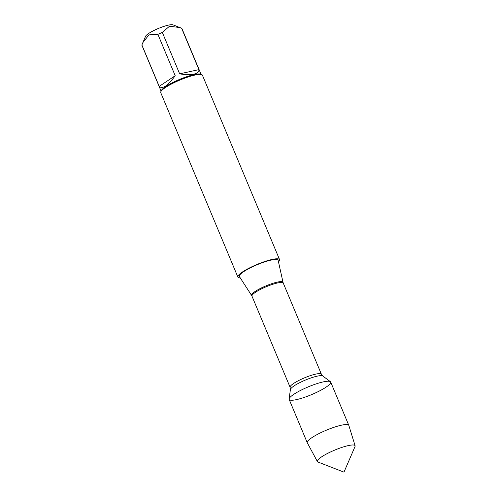 <?xml version="1.0" encoding="UTF-8"?>
<svg xmlns="http://www.w3.org/2000/svg" width="497" height="497" viewBox="0 0 497 497"><rect width="100%" height="100%" fill="white"/><g stroke="black" fill="none" stroke-linecap="round" stroke-linejoin="round"><path stroke-width="0.75" d="M278.146 260.36A21.011 3.939 157.3 0 0 271.145 260.08A21.011 3.939 157.3 0 0 249.488 268.299A21.011 3.939 157.3 0 0 239.399 276.562L251.612 295.46A17.028 3.193 -22.7 0 1 259.794 288.757A17.028 3.193 -22.7 0 1 277.345 282.097A17.028 3.193 -22.7 0 1 283.023 282.321L278.146 260.36M240.256 277.891A22.595 4.231 -22.7 0 1 237.877 277.059A22.595 4.231 -22.7 0 1 249.103 268.132A22.595 4.231 -22.7 0 1 272.083 259.459A22.595 4.231 -22.7 0 1 279.562 259.62A22.595 4.231 -22.7 0 1 278.488 261.9M296.61 399.588A22.514 4.218 157.3 0 0 320.509 390.418A22.514 4.218 157.3 0 0 330.387 381.677A22.514 4.218 157.3 0 0 308.295 386.852A22.514 4.218 157.3 0 0 289.099 398.948A22.514 4.218 157.3 0 0 296.61 399.588M279.562 259.62L202.428 75.227A22.595 4.231 157.3 0 0 201.732 74.643A22.595 4.231 157.3 0 0 194.948 75.066A22.595 4.231 157.3 0 0 173.795 82.825A22.595 4.231 157.3 0 0 160.817 91.759A22.595 4.231 157.3 0 0 160.742 92.659L237.877 277.059M161.084 91.131L141.949 45.382A21.688 4.063 -22.7 0 1 141.887 44.979L145.546 36.331A15.152 2.839 -22.7 0 1 154.25 30.336A15.152 2.839 -22.7 0 1 168.433 25.136A15.152 2.839 -22.7 0 1 172.987 24.85L181.61 28.242A21.688 4.063 -22.7 0 1 181.964 28.646L201.099 74.395M159.202 86.36C162.451 89.46 167.787 85.913 175.205 75.724L159.202 86.36L141.887 44.979M175.205 75.724L157.891 34.343A21.688 4.063 -22.7 0 1 162.345 32.467L169.471 26.242L179.964 27.565M142.788 42.723L148.945 34.871L157.891 34.343M179.653 73.848C185.499 74.817 190.245 74.923 193.886 74.165C197.427 73.351 199.104 71.835 198.918 69.623L179.653 73.848L162.345 32.467M198.918 69.623L181.61 28.242M201.732 74.643L200.583 74.196A21.688 4.063 157.3 0 0 194.066 74.6A21.688 4.063 157.3 0 0 173.764 82.048A21.688 4.063 157.3 0 0 161.301 90.628L160.817 91.759M355.113 445.803L348.838 425.444A22.514 4.218 157.3 0 0 348.813 425.37L330.691 382.056A22.514 4.218 157.3 0 0 323.236 381.895A22.514 4.218 157.3 0 0 300.343 390.536A22.514 4.218 157.3 0 0 289.155 399.433L307.27 442.746A22.514 4.218 157.3 0 0 307.308 442.815L317.397 461.576A20.445 3.833 -22.7 0 1 327.374 453.519A20.445 3.833 -22.7 0 1 348.316 445.592A20.445 3.833 -22.7 0 1 355.113 445.803A20.445 3.833 -22.7 0 1 355.02 446.554L343.974 472.15L317.999 462.042A20.445 3.833 -22.7 0 1 317.397 461.576M348.813 425.37A22.514 4.218 157.3 0 0 341.358 425.208A22.514 4.218 157.3 0 0 318.459 433.856A22.514 4.218 157.3 0 0 307.27 442.746M283.023 282.321L283.253 283.06A16.954 3.175 157.3 0 0 266.386 286.67A16.954 3.175 157.3 0 0 251.973 296.144L290.111 387.306A16.954 3.175 -22.7 0 1 304.524 377.838A16.954 3.175 -22.7 0 1 321.391 374.222L322.758 375.993A17.643 3.305 157.3 0 0 305.45 380.043A17.643 3.305 157.3 0 0 290.41 389.524L289.099 398.948M283.253 283.06L321.391 374.222M322.758 375.993L330.387 381.677M290.111 387.306L290.41 389.524M251.973 296.144L251.612 295.46"/></g></svg>
